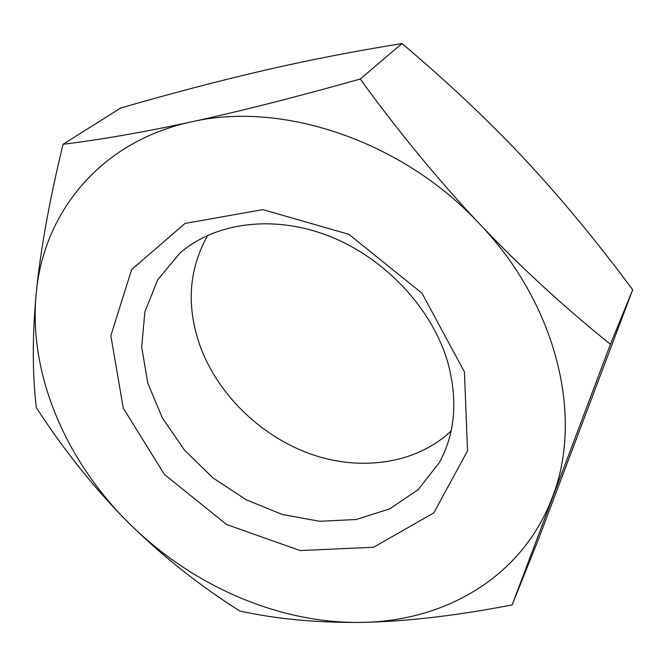 <?xml version="1.0" encoding="UTF-8"?>
<svg xmlns="http://www.w3.org/2000/svg" width="666" height="666" viewBox="0 0 666 666"><rect width="100%" height="100%" fill="white"/><g stroke="black" fill="none" stroke-linecap="round" stroke-linejoin="round"><path stroke-width="1" d="M447.96 362.945C457.975 400.416 455.111 433.599 439.385 462.495L418.181 489.618L389.752 508.874L356.193 519.505L319.672 521.295L282.309 514.502L246.129 499.741L212.987 477.922L184.574 450.224L162.404 418.048L147.76 383.008L141.691 346.944L144.88 311.888L157.601 279.995L179.545 253.48C214.652 222.452 273.485 214.202 329.512 236.247C385.472 258.316 432.65 309.224 447.96 362.945M464.418 371.903L421.994 293.223L348.801 234.29L262.87 209.624L185.04 223.418L131.635 269.555L110.839 335.722L123.285 408.15L164.419 474.458L226.615 524.525L300.175 550.566L373.609 547.269L433.832 512.853L467.524 450.857L464.418 371.903M451.107 431.002C416.042 464.044 360.747 471.67 310.722 454.062C260.672 436.213 217.824 394.563 200.041 345.829C186.105 306.044 188.694 269.189 207.8 235.281M479.412 223.751C402.297 140.559 281.568 100.674 191.159 121.945C99.409 141.642 42.974 213.919 36.164 294.022C28.463 374.55 65.926 460.564 128.413 522.619C190.751 584.948 278.005 623.801 361.363 622.377C444.305 621.553 522.261 577.38 552.297 497.444C583.566 418.906 558.066 305.836 479.412 223.751C520.429 266.974 564.102 307.143 610.439 344.255L512.146 604.928C455.594 615.834 405.328 621.644 361.363 622.377C317.399 622.91 276.881 619.122 239.802 611.005C198.768 585.006 161.638 555.544 128.413 522.619C95.363 489.518 64.669 451.19 36.322 407.642C32.351 374.242 32.301 336.363 36.164 294.022C40.185 251.681 49.142 201.773 63.037 144.281C100.516 139.702 143.223 132.251 191.159 121.945C239.136 111.538 295.504 97.236 360.264 79.038C398.817 132.126 438.536 180.361 479.412 223.751M512.146 604.928L538.211 539.868L632.7 289.818C596.586 241.159 560.597 197.652 524.741 159.299C488.944 120.996 448.027 82.409 401.998 43.531C353.355 51.399 307.201 60.398 263.536 70.529C219.53 80.736 171.92 93.223 120.696 108L63.037 144.281M610.439 344.255L632.7 289.818M360.264 79.038L401.998 43.531"/></g></svg>
